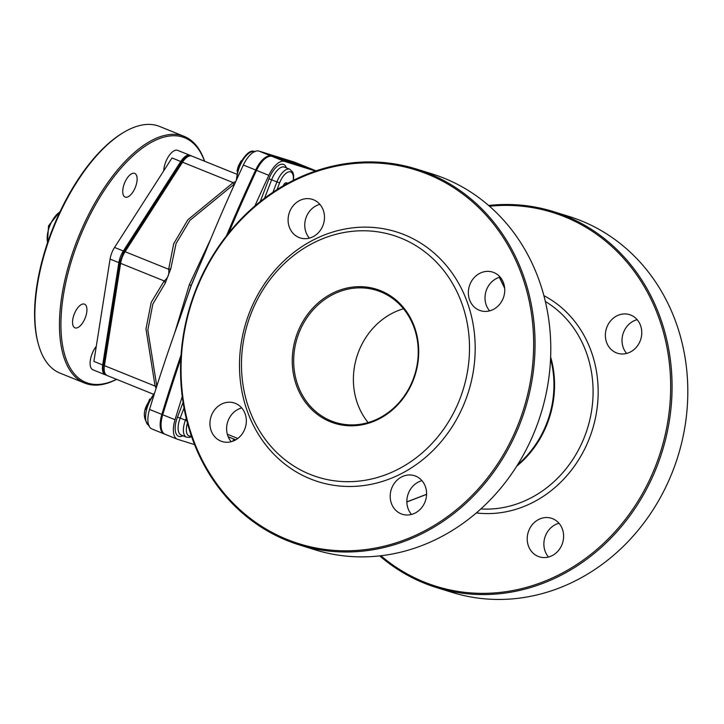 <?xml version="1.0" encoding="UTF-8"?>
<svg xmlns="http://www.w3.org/2000/svg" width="724" height="724" viewBox="0 0 724 724"><rect width="100%" height="100%" fill="white"/><g stroke="black" fill="none" stroke-linecap="round" stroke-linejoin="round"><path stroke-width="1.09" d="M204.62 161.235A133.008 60.427 112 0 0 184.204 136.393A133.008 60.427 112 0 0 182.068 135.623A133.008 60.427 112 0 0 77.477 239.436A133.008 60.427 112 0 0 84.663 383.077A133.008 60.427 112 0 0 86.799 383.838A133.008 60.427 112 0 0 116.6 379.358M116.51 379.313A131.94 59.947 -68 0 1 88.056 383.195A131.94 59.947 -68 0 1 91.631 211.888A131.94 59.947 -68 0 1 204.521 161.199M84.663 383.077L60.047 373.141A133.008 60.427 -68 0 1 38.426 344.362A133.008 60.427 -68 0 1 124.057 132.166A133.008 60.427 -68 0 1 157.461 125.695A133.008 60.427 -68 0 1 159.597 126.456L184.204 136.393M75.16 327.909A12.77 5.801 112 0 0 85.206 317.936A12.77 5.801 112 0 0 84.518 304.152A12.77 5.801 112 0 0 74.355 313.818A12.77 5.801 112 0 0 74.961 327.836A12.77 5.801 112 0 0 75.16 327.909M125.352 197.154A12.77 5.801 112 0 0 135.397 187.19A12.77 5.801 112 0 0 134.709 173.398A12.77 5.801 112 0 0 124.546 183.072A12.77 5.801 112 0 0 125.152 197.082A12.77 5.801 112 0 0 125.352 197.154M106.057 374.978A14.896 6.769 -68 0 1 105.233 374.77L92.925 369.801A14.896 6.769 -68 0 1 94.853 348.334A14.896 6.769 -68 0 1 96.283 346.325M163.742 170.801A14.896 6.769 -68 0 1 168.891 155.904A14.896 6.769 -68 0 1 177.697 150.375L190.005 155.334A14.896 6.769 -68 0 1 190.747 155.76M124.057 132.166L123.062 132.754A131.94 59.947 112 0 0 38.119 343.257L38.426 344.362M105.233 374.77A14.896 6.769 -68 0 1 102.69 364.95L93.894 361.403L110.075 259.092A14.896 6.769 -68 0 1 114.546 247.445L171.995 157.95L180.783 161.497A14.896 6.769 -68 0 1 190.005 155.334M102.69 364.95L118.863 262.64A14.896 6.769 -68 0 1 123.333 250.984L180.783 161.497M156.846 386.037L155.072 386.091L156.131 388.281M156.737 385.747L147.832 329.999L152.845 304.053L165.262 283.075A4.254 2.498 44.8 0 0 164.176 280.921L151.216 302.351L145.977 328.913L155.072 386.091L104.446 365.656L120.618 263.346A14.896 6.769 -68 0 1 125.089 251.699L182.538 162.212A14.896 6.769 -68 0 1 191.76 156.049C188.928 154.275 185.435 156.312 181.272 162.149A2.127 0.733 32.7 0 1 182.538 162.212L233.164 182.638L187.878 219.743L173.715 243.726L168.647 269.274C169.47 274.161 167.977 278.043 164.176 280.921L120.618 263.346A2.127 0.86 9 0 1 119.677 262.441L123.822 251.644A2.127 0.733 32.7 0 1 125.089 251.699L168.647 269.274A4.254 2.281 -1.8 0 0 170.873 268.477L176.023 243.671L189.923 220.34L234.105 184.204L233.164 182.638L235.734 181.579M165.262 283.075L170.873 268.477M234.105 184.204L234.685 183.896M210.901 238.667L189.317 284.722L174.737 332.814M152.239 429.079A21.286 9.665 -68 0 1 151.904 428.961A21.286 9.665 -68 0 1 149.542 409.44A851.252 386.743 -68 0 1 179.977 318.189L191.109 285.5L204.711 253.753A851.252 386.743 -68 0 1 243.354 165.045A21.286 9.665 -68 0 1 258.957 151.09L294.188 162.031A21.286 9.665 -68 0 1 294.532 162.158L306.84 167.126A21.286 9.665 -68 0 1 307.257 167.316M226.503 235.743A851.252 386.743 -68 0 1 255.662 170.013A21.286 9.665 -68 0 1 271.265 156.058L306.496 167A21.286 9.665 -68 0 1 306.84 167.126M164.665 434.083L164.547 434.047A21.286 9.665 -68 0 1 164.203 433.929A21.286 9.665 -68 0 1 161.85 414.399A851.252 386.743 -68 0 1 181.072 354.959M254.875 205.987A851.252 386.743 -68 0 1 268.848 175.335A21.286 9.665 -68 0 1 284.442 161.371L315.51 171.027M194.548 444.59L177.733 439.368A21.286 9.665 -68 0 1 177.389 439.242A21.286 9.665 -68 0 1 175.036 419.721A851.252 386.743 -68 0 1 182.258 396.562M228.703 232.974A851.252 386.743 -68 0 1 256.54 170.366A21.286 9.665 -68 0 1 272.143 156.411L307.374 167.353A21.286 9.665 -68 0 1 307.718 167.479L316.053 170.846M165.425 434.4A21.286 9.665 -68 0 1 165.09 434.282A21.286 9.665 -68 0 1 162.728 414.762A851.252 386.743 -68 0 1 180.855 358.525M489.632 310.868A20.218 18 107.3 0 1 486.021 291.229A20.218 18 107.3 0 1 500.121 277.093M411.485 514.456A20.218 18 107.3 0 1 407.874 494.818A20.218 18 107.3 0 1 421.974 480.682M231.228 441.721A20.218 18 107.3 0 1 227.617 422.083A20.218 18 107.3 0 1 241.716 407.947M309.374 238.124A20.218 18 107.3 0 1 305.772 218.485A20.218 18 107.3 0 1 319.872 204.349M403.494 308.759A69.16 61.567 -72.7 0 0 368.136 422.563M331.185 420.916A69.16 61.567 -72.7 0 0 335.429 422.436A69.16 61.567 -72.7 0 0 414.752 374.652A69.16 61.567 -72.7 0 0 376.48 290.333A69.16 61.567 -72.7 0 0 297.944 335.71A69.16 61.567 -72.7 0 0 331.185 420.916M330.334 421.766A70.228 62.517 107.3 0 1 317.827 303.202A70.228 62.517 107.3 0 1 418.309 343.755A70.228 62.517 107.3 0 1 330.334 421.766M310.144 474.392A126.628 112.718 107.3 0 1 287.573 260.613A126.628 112.718 107.3 0 1 468.763 333.719A126.628 112.718 107.3 0 1 310.144 474.392M428.309 173.289A196.856 175.235 107.3 0 1 522.9 415.811A196.856 175.235 107.3 0 1 299.401 544.946A196.856 175.235 107.3 0 1 287.301 540.638A196.856 175.235 107.3 0 1 192.711 298.116A196.856 175.235 107.3 0 1 416.209 168.973A196.856 175.235 107.3 0 1 428.309 173.289M427.468 174.131A195.788 174.294 -72.7 0 0 182.204 391.63A195.788 174.294 -72.7 0 0 462.355 504.682A195.788 174.294 -72.7 0 0 427.468 174.131M299.401 544.946L315.139 549.833A196.856 175.235 -72.7 0 0 538.638 420.698A196.856 175.235 -72.7 0 0 444.047 178.176A196.856 175.235 -72.7 0 0 431.947 173.86L416.209 168.973M310.469 478.935A130.881 116.51 107.3 0 1 287.147 257.97A130.881 116.51 107.3 0 1 474.419 333.538A130.881 116.51 107.3 0 1 310.469 478.935M493.786 272.523A20.218 18 107.3 0 1 503.506 297.437A20.218 18 107.3 0 1 480.546 310.696A20.218 18 107.3 0 1 469.36 286.052A20.218 18 107.3 0 1 492.546 272.079A20.218 18 107.3 0 1 493.786 272.523M415.639 476.121A20.218 18 107.3 0 1 425.35 501.026A20.218 18 107.3 0 1 402.399 514.284A20.218 18 107.3 0 1 391.204 489.641A20.218 18 107.3 0 1 414.39 475.677A20.218 18 107.3 0 1 415.639 476.121M235.381 403.377A20.218 18 107.3 0 1 245.092 428.282A20.218 18 107.3 0 1 222.141 441.549A20.218 18 107.3 0 1 210.956 416.906A20.218 18 107.3 0 1 234.142 402.933A20.218 18 107.3 0 1 235.381 403.377M313.528 199.788A20.218 18 107.3 0 1 323.248 224.693A20.218 18 107.3 0 1 300.288 237.961A20.218 18 107.3 0 1 289.102 213.309A20.218 18 107.3 0 1 312.288 199.344A20.218 18 107.3 0 1 313.528 199.788M489.496 206.24A195.788 174.294 107.3 0 1 564.485 216.702A195.788 174.294 107.3 0 1 644.269 490.374A195.788 174.294 107.3 0 1 380.905 555.77M630.803 315.094A20.218 18 107.3 0 1 640.523 339.999A20.218 18 107.3 0 1 617.563 353.267A20.218 18 107.3 0 1 606.377 328.624A20.218 18 107.3 0 1 629.563 314.65A20.218 18 107.3 0 1 630.803 315.094M552.656 518.692A20.218 18 107.3 0 1 562.367 543.597A20.218 18 107.3 0 1 539.416 556.856A20.218 18 107.3 0 1 528.23 532.212A20.218 18 107.3 0 1 551.416 518.248A20.218 18 107.3 0 1 552.656 518.692M553.226 211.544L568.974 216.431A196.856 175.235 107.3 0 1 581.073 220.748A196.856 175.235 107.3 0 1 675.655 463.269A196.856 175.235 107.3 0 1 452.156 592.404L436.418 587.517A196.856 175.235 -72.7 0 0 659.917 458.382A196.856 175.235 -72.7 0 0 565.326 215.861A196.856 175.235 -72.7 0 0 553.226 211.544A196.856 175.235 -72.7 0 0 488.619 205.48M379.747 555.905A196.856 175.235 -72.7 0 0 424.318 583.209A196.856 175.235 -72.7 0 0 436.418 587.517M626.649 353.439A20.218 18 107.3 0 1 623.038 333.8A20.218 18 107.3 0 1 637.147 319.664M548.502 557.028A20.218 18 107.3 0 1 544.891 537.389A20.218 18 107.3 0 1 558.991 523.253M47.648 242.386A19.15 8.706 -68 0 1 49.621 226.286A19.15 8.706 -68 0 1 59.92 211.987M123.333 250.984L114.546 247.445M118.863 262.64L110.075 259.092M148.773 425.377A19.15 8.706 -68 0 1 148.013 405.214A19.15 8.706 -68 0 1 154.122 394.625M103.505 364.751A2.127 0.86 9 0 0 104.446 365.656A14.896 6.769 -68 0 0 106.989 375.475C103.369 372.598 102.211 369.023 103.505 364.751L119.677 262.441M237.019 178.756A19.15 8.706 -68 0 1 239.481 166.936A19.15 8.706 -68 0 1 254.558 151.624M191.109 285.5L189.317 284.722M306.496 167L294.188 162.031M271.265 156.058L258.957 151.09M255.662 170.013L243.354 165.045M161.85 414.399L149.542 409.44M233.933 439.115A13.828 6.281 -68 0 1 232.666 441.278M293.564 180.231L293.636 175.163L292.795 172.203L289.826 169.271A15.964 7.249 112 0 0 276.912 181.914L279.6 182.91A13.828 6.281 -68 0 1 288.966 171.805A13.828 6.281 -68 0 1 293.247 180.385M186.213 418.182L185.444 420.192L186.846 420.734M277.039 189.579L279.6 182.91M264.568 198.204L271.636 179.787L276.912 181.914L272.948 192.249M191.344 435.893A13.828 6.281 -68 0 1 187.462 423.115M186.412 437.151L181.145 435.024A15.964 7.249 -68 0 1 180.167 418.065L185.444 420.192A15.964 7.249 112 0 0 186.412 437.151L189.516 437.396L191.598 436.635M183.1 402.454L177.489 417.069L180.167 418.065L184.041 407.974M286.387 167.877A18.091 8.217 112 0 0 278.523 165.38A18.091 8.217 112 0 0 268.957 178.783L271.636 179.787A15.964 7.249 -68 0 1 284.55 167.135L289.826 169.271M177.489 417.069A18.091 8.217 112 0 0 182.973 435.757M268.957 178.783L260.206 201.58M235.752 439.848L228.187 436.789L235.752 439.848M287.808 183.235L286.405 182.801A2.127 1.891 -72.7 0 0 286.288 184.077M286.405 182.801A4.254 1.937 112 0 0 283.174 185.851M227.318 434.228L237.816 438.473M316.035 170.846L307.374 167.353M284.442 161.371L272.143 156.411M268.848 175.335L256.54 170.366M175.036 419.721L162.728 414.762M426.59 494.284L406.861 501.877M499.343 277.319L504.682 288.315M545.335 301.483A111.17 98.971 107.3 0 1 587.499 428.327A111.17 98.971 107.3 0 1 480.881 508.945M476.347 512.936A115.279 102.627 -72.7 0 0 592.368 429.839A115.279 102.627 -72.7 0 0 543.86 295.618M504.194 285.211A115.279 102.627 -72.7 0 0 503.298 285.184M516.719 466.193A95.912 85.378 -72.7 0 0 550.638 357.013M550.566 358.805A95.767 85.251 107.3 0 1 517.678 464.672M47.377 243.201L48.562 225.807L60.282 211.209M149.18 425.567C143.56 419.802 142.818 412.861 146.954 404.743L154.737 392.661M123.822 251.644L181.272 162.149M153.253 394.146L106.989 375.475M236.259 180.421L238.422 166.466C245.164 154.067 250.685 149.171 254.984 151.768M236.386 174.059L191.76 156.049M184.231 305.582L191.236 285.591L199.715 265.346M164.203 433.929L151.904 428.961M234.16 439.206L233.074 441.124M177.389 439.242L165.09 434.282M426.59 494.374L406.861 501.967M499.46 277.283L504.646 287.971M236.974 171.081L238.287 166.149L241.092 160.882M145.506 409.368L149.624 399.159"/></g></svg>
